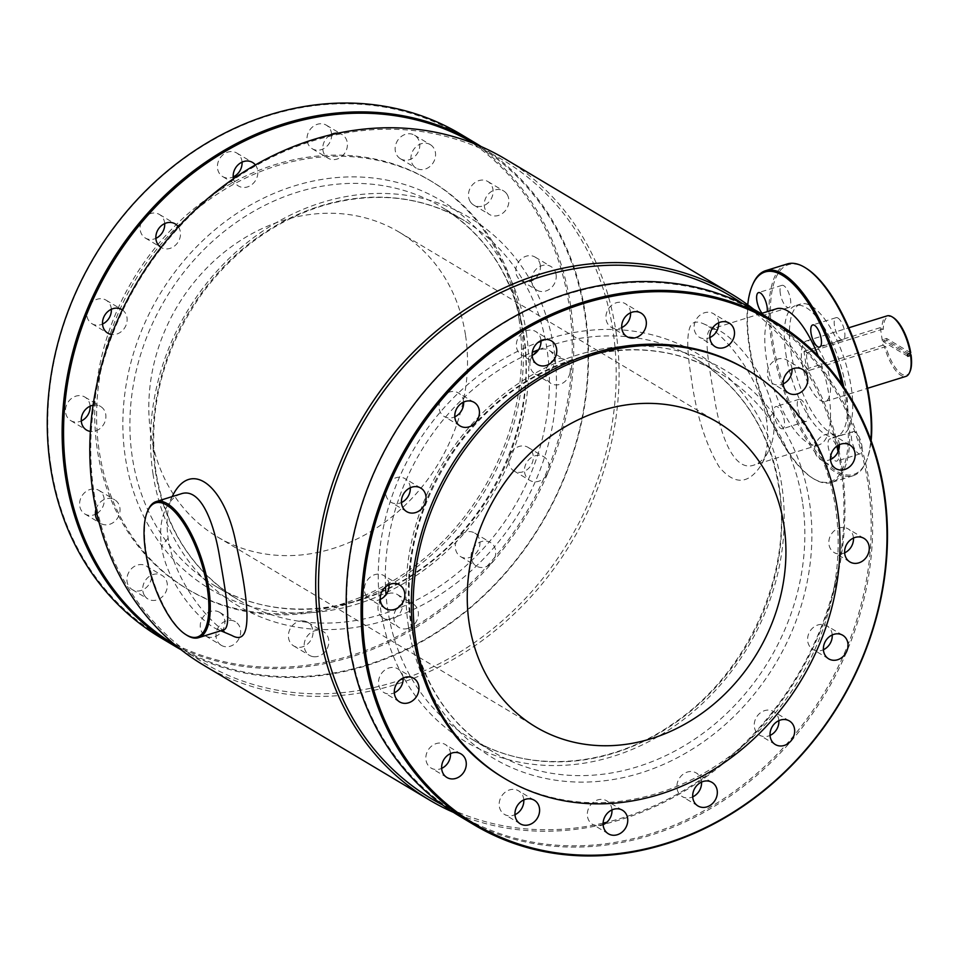 <?xml version="1.0" encoding="UTF-8"?>
<svg xmlns="http://www.w3.org/2000/svg" width="959" height="959" viewBox="0 0 959 959"><rect width="100%" height="100%" fill="white"/><g stroke="black" fill="none" stroke-linecap="round" stroke-linejoin="round"><path stroke-width="0.72" stroke-dasharray="4.79 3.6" d="M837.926 318.028A11.616 4.292 72.7 0 1 844.244 329.668A11.616 4.292 72.7 0 1 842.997 339.858A11.616 4.292 72.7 0 1 835.445 330.04A11.616 4.292 72.7 0 1 836.104 317.669A11.616 4.292 72.7 0 1 837.926 318.028M147.95 510.296A71.278 26.361 -107.3 0 0 146.044 550.922A71.278 26.361 -107.3 0 0 186.765 635.194M809.132 370.426L806.627 368.927L803.978 351.354L806.471 352.852A31.683 11.712 -107.3 0 0 807.154 361.255A31.683 11.712 -107.3 0 0 809.132 370.426L884.558 346.978A31.683 11.712 72.7 0 0 905.919 376.384M806.471 352.852L881.896 329.405A31.683 11.712 72.7 0 1 887.111 315.871M802.012 362.85A31.683 11.712 -107.3 0 0 825.339 401.425A31.683 11.712 -107.3 0 0 827.114 367.693A31.683 11.712 -107.3 0 0 806.531 340.913A31.683 11.712 -107.3 0 0 802.012 362.85M881.896 329.405L883.323 329.405A30.628 11.328 72.7 0 1 893.416 317.669M910.091 371.325A30.628 11.328 72.7 0 1 885.984 346.978L882.999 345.204L880.338 327.618L883.323 329.405M880.338 327.618L803.978 351.354M776.502 308.774A71.278 26.361 -107.3 0 0 766.325 358.139A71.278 26.361 -107.3 0 0 818.818 444.916A71.278 26.361 -107.3 0 0 828.996 395.552A71.278 26.361 -107.3 0 0 818.267 356.017M773.242 412.885C775.316 428.457 773.685 441.296 768.351 451.401C764.407 458.702 759.576 463.269 753.834 465.115C735.337 471.792 721.528 440.205 715.234 402.696C708.557 364.48 702.575 330.603 711.518 328.973L717.668 329.848C732.964 335.926 768.171 374.717 773.242 412.885L766.625 420.833C760.247 375.425 720.928 330.507 702.863 323.531C697.025 321.013 692.901 321.792 690.516 325.844C686.728 333.732 686.872 350.335 690.959 375.664C695.97 413.665 705.428 444.149 719.322 467.105C734.69 485.338 748.691 484.559 761.35 464.791C767.284 453.571 769.034 438.922 766.625 420.833M839.341 444.7A13.726 11.796 120.8 0 0 834.078 435.59A13.726 11.796 120.8 0 0 820.484 437.184A13.726 11.796 120.8 0 0 814.862 451.162A13.726 11.796 120.8 0 0 820.005 459.169A13.726 11.796 120.8 0 0 830.518 459.481M806.615 268.556A109.829 40.614 -107.3 0 0 772.81 340.745A109.829 40.614 -107.3 0 0 817.176 452.852A109.829 40.614 -107.3 0 0 866.421 460.991A109.829 40.614 -107.3 0 0 871.144 440.661M861.889 445.755A11.616 4.292 72.7 0 1 860.223 453.799A11.616 4.292 72.7 0 1 852.671 443.981A11.616 4.292 72.7 0 1 853.33 431.61A11.616 4.292 72.7 0 1 861.889 445.755M804.241 421.109A11.616 4.292 72.7 0 1 797.924 409.457A11.616 4.292 72.7 0 1 799.171 399.268A11.616 4.292 72.7 0 1 806.723 409.085A11.616 4.292 72.7 0 1 806.063 421.457A11.616 4.292 72.7 0 1 804.241 421.109M780.29 293.382A11.616 4.292 72.7 0 1 781.945 285.338A11.616 4.292 72.7 0 1 789.497 295.156A11.616 4.292 72.7 0 1 788.837 307.527A11.616 4.292 72.7 0 1 780.29 293.382M790.911 351.557A68.64 25.378 -107.3 0 0 841.463 435.122A68.64 25.378 -107.3 0 0 845.323 362.034A68.64 25.378 -107.3 0 0 800.717 304.015A68.64 25.378 -107.3 0 0 790.911 351.557M459.181 815.917A293.046 251.737 120.8 0 0 749.195 781.801A293.046 251.737 120.8 0 0 869.429 483.492A293.046 251.737 120.8 0 0 759.636 312.694M349.867 644.556A291.992 250.826 120.8 0 0 773.853 757.61A291.992 250.826 120.8 0 0 703.115 289.93A291.992 250.826 120.8 0 0 349.867 644.556M853.462 538.059A13.726 11.796 120.8 0 0 848.188 528.936A13.726 11.796 120.8 0 0 829.163 539.366A13.726 11.796 120.8 0 0 834.114 552.516A13.726 11.796 120.8 0 0 844.639 552.828M832.22 634.954A13.726 11.796 120.8 0 0 826.958 625.843A13.726 11.796 120.8 0 0 809.947 631.322A13.726 11.796 120.8 0 0 812.884 649.411A13.726 11.796 120.8 0 0 823.397 649.722M778.864 720.641A13.726 11.796 120.8 0 0 773.601 711.53A13.726 11.796 120.8 0 0 760.127 713.04A13.726 11.796 120.8 0 0 759.528 735.109A13.726 11.796 120.8 0 0 770.053 735.421M701.52 782.088A13.726 11.796 120.8 0 0 696.258 772.978A13.726 11.796 120.8 0 0 687.303 772.067A13.726 11.796 120.8 0 0 677.198 783.551A13.726 11.796 120.8 0 0 682.185 796.545A13.726 11.796 120.8 0 0 692.698 796.857M611.95 809.923A13.726 11.796 120.8 0 0 606.687 800.813A13.726 11.796 120.8 0 0 602.54 799.422A13.726 11.796 120.8 0 0 588.394 808.833A13.726 11.796 120.8 0 0 592.614 824.392A13.726 11.796 120.8 0 0 603.127 824.704M523.794 799.926A13.726 11.796 120.8 0 0 518.747 790.947A13.726 11.796 120.8 0 0 518.531 790.815A13.726 11.796 120.8 0 0 501.365 796.545A13.726 11.796 120.8 0 0 504.458 814.383A13.726 11.796 120.8 0 0 514.971 814.694M450.478 753.594A13.726 11.796 120.8 0 0 448.692 747.912A13.726 11.796 120.8 0 0 445.216 744.484A13.726 11.796 120.8 0 0 428.05 750.226A13.726 11.796 120.8 0 0 431.13 768.063A13.726 11.796 120.8 0 0 441.655 768.375M403.152 678.013A13.726 11.796 120.8 0 0 403.032 676.898A13.726 11.796 120.8 0 0 397.889 668.891A13.726 11.796 120.8 0 0 380.723 674.633A13.726 11.796 120.8 0 0 383.816 692.47A13.726 11.796 120.8 0 0 394.329 692.782M389.03 584.654A13.726 11.796 120.8 0 0 383.768 575.544A13.726 11.796 120.8 0 0 366.614 581.286A13.726 11.796 120.8 0 0 369.694 599.123A13.726 11.796 120.8 0 0 380.22 599.435M410.272 487.759A13.726 11.796 120.8 0 0 405.01 478.649A13.726 11.796 120.8 0 0 387.844 484.391A13.726 11.796 120.8 0 0 390.936 502.216A13.726 11.796 120.8 0 0 401.449 502.528M463.629 402.061A13.726 11.796 120.8 0 0 458.354 392.95A13.726 11.796 120.8 0 0 441.2 398.692A13.726 11.796 120.8 0 0 444.281 416.53A13.726 11.796 120.8 0 0 454.806 416.841M540.972 340.625A13.726 11.796 120.8 0 0 535.709 331.514A13.726 11.796 120.8 0 0 518.543 337.256A13.726 11.796 120.8 0 0 521.636 355.082A13.726 11.796 120.8 0 0 530.591 355.993A13.726 11.796 120.8 0 0 532.149 355.393M630.543 312.79A13.726 11.796 120.8 0 0 625.28 303.667A13.726 11.796 120.8 0 0 608.114 309.409A13.726 11.796 120.8 0 0 611.207 327.247A13.726 11.796 120.8 0 0 615.354 328.637A13.726 11.796 120.8 0 0 621.72 327.558M718.699 322.787A13.726 11.796 120.8 0 0 713.436 313.677A13.726 11.796 120.8 0 0 696.354 319.287A13.726 11.796 120.8 0 0 699.147 337.112A13.726 11.796 120.8 0 0 699.363 337.256A13.726 11.796 120.8 0 0 709.876 337.556M792.014 369.107A13.726 11.796 120.8 0 0 786.752 359.997A13.726 11.796 120.8 0 0 771.252 363.449A13.726 11.796 120.8 0 0 769.202 380.148A13.726 11.796 120.8 0 0 772.678 383.576A13.726 11.796 120.8 0 0 783.203 383.888M746.534 369.443A237.604 204.111 -59.2 0 1 835.553 507.934A237.604 204.111 -59.2 0 1 738.07 749.794A237.604 204.111 -59.2 0 1 502.912 777.461M556.076 274.538A13.726 11.796 -59.2 0 1 550.442 288.503A13.726 11.796 -59.2 0 1 536.848 290.109A13.726 11.796 -59.2 0 1 533.767 272.272A13.726 11.796 -59.2 0 1 550.934 266.53A13.726 11.796 -59.2 0 1 556.076 274.538M540.289 265.104A13.726 11.796 120.8 0 0 535.146 257.108A13.726 11.796 120.8 0 0 521.564 258.702A13.726 11.796 120.8 0 0 515.93 272.68A13.726 11.796 120.8 0 0 521.073 280.687A13.726 11.796 120.8 0 0 534.654 279.081A13.726 11.796 120.8 0 0 540.289 265.104M475.101 144.03A291.992 250.826 -59.2 0 1 584.87 314.444A291.992 250.826 -59.2 0 1 464.887 611.842A291.992 250.826 -59.2 0 1 175.713 645.443M481.358 146.667A293.046 251.737 -59.2 0 1 585.35 313.881A293.046 251.737 -59.2 0 1 468.136 609.708A293.046 251.737 -59.2 0 1 181.011 649.711M465.571 335.518A177.415 152.409 -59.2 0 1 392.794 516.11A177.415 152.409 -59.2 0 1 217.213 536.764A177.415 152.409 -59.2 0 1 173.375 494.245A177.415 152.409 -59.2 0 1 198.022 277.559A177.415 152.409 -59.2 0 1 399.112 232.114A177.415 152.409 -59.2 0 1 465.571 335.518M518.987 318.915A237.604 204.111 -59.2 0 1 421.504 560.775A237.604 204.111 -59.2 0 1 186.346 588.454A237.604 204.111 -59.2 0 1 132.905 279.8A237.604 204.111 -59.2 0 1 429.968 180.424A237.604 204.111 -59.2 0 1 518.987 318.915M520.833 320.018A237.604 204.111 -59.2 0 1 423.363 561.89A237.604 204.111 -59.2 0 1 188.204 589.557A237.604 204.111 -59.2 0 1 134.763 280.903A237.604 204.111 -59.2 0 1 431.826 181.539A237.604 204.111 -59.2 0 1 520.833 320.018M530.243 360.884A13.726 11.796 120.8 0 0 535.194 374.034A13.726 11.796 120.8 0 0 554.218 363.605A13.726 11.796 120.8 0 0 549.267 350.455A13.726 11.796 120.8 0 0 530.243 360.884M511.027 452.84A13.726 11.796 120.8 0 0 513.952 470.929A13.726 11.796 120.8 0 0 530.962 465.439A13.726 11.796 120.8 0 0 528.025 447.362A13.726 11.796 120.8 0 0 511.027 452.84M461.207 534.559A13.726 11.796 120.8 0 0 460.596 556.628A13.726 11.796 120.8 0 0 474.07 555.117A13.726 11.796 120.8 0 0 474.681 533.048A13.726 11.796 120.8 0 0 461.207 534.559M388.371 593.585A13.726 11.796 120.8 0 0 378.266 605.057A13.726 11.796 120.8 0 0 383.252 618.064A13.726 11.796 120.8 0 0 392.207 618.975A13.726 11.796 120.8 0 0 402.312 607.503A13.726 11.796 120.8 0 0 397.326 594.496A13.726 11.796 120.8 0 0 388.371 593.585M303.607 620.941A13.726 11.796 120.8 0 0 289.474 630.351A13.726 11.796 120.8 0 0 293.682 645.91A13.726 11.796 120.8 0 0 297.829 647.289A13.726 11.796 120.8 0 0 311.963 637.891A13.726 11.796 120.8 0 0 307.755 622.331A13.726 11.796 120.8 0 0 303.607 620.941M219.815 612.465A13.726 11.796 120.8 0 0 219.599 612.322A13.726 11.796 120.8 0 0 202.517 617.944A13.726 11.796 120.8 0 0 205.31 635.769A13.726 11.796 120.8 0 0 205.526 635.901A13.726 11.796 120.8 0 0 222.608 630.291A13.726 11.796 120.8 0 0 219.815 612.465M149.76 569.43A13.726 11.796 120.8 0 0 146.283 566.002A13.726 11.796 120.8 0 0 130.784 569.442A13.726 11.796 120.8 0 0 128.722 586.141A13.726 11.796 120.8 0 0 132.21 589.581A13.726 11.796 120.8 0 0 147.71 586.129A13.726 11.796 120.8 0 0 149.76 569.43M96.847 513.533A13.726 11.796 120.8 0 0 104.099 498.416A13.726 11.796 120.8 0 0 98.957 490.409A13.726 11.796 120.8 0 0 85.375 492.015A13.726 11.796 120.8 0 0 79.741 505.98A13.726 11.796 120.8 0 0 84.883 513.988A13.726 11.796 120.8 0 0 95.409 514.3M90.11 406.172A13.726 11.796 120.8 0 0 84.848 397.062A13.726 11.796 120.8 0 0 65.811 407.491A13.726 11.796 120.8 0 0 70.762 420.629A13.726 11.796 120.8 0 0 81.287 420.941M111.34 309.277A13.726 11.796 120.8 0 0 106.077 300.167A13.726 11.796 120.8 0 0 89.067 305.645A13.726 11.796 120.8 0 0 92.004 323.734A13.726 11.796 120.8 0 0 102.517 324.046M164.696 223.579A13.726 11.796 120.8 0 0 159.434 214.468A13.726 11.796 120.8 0 0 145.96 215.979A13.726 11.796 120.8 0 0 145.36 238.048A13.726 11.796 120.8 0 0 155.873 238.359M242.04 162.143A13.726 11.796 120.8 0 0 236.777 153.032A13.726 11.796 120.8 0 0 227.822 152.121A13.726 11.796 120.8 0 0 217.729 163.593A13.726 11.796 120.8 0 0 222.704 176.6A13.726 11.796 120.8 0 0 231.658 177.511A13.726 11.796 120.8 0 0 233.229 176.912M331.61 134.296A13.726 11.796 120.8 0 0 326.348 125.185A13.726 11.796 120.8 0 0 322.2 123.795A13.726 11.796 120.8 0 0 308.067 133.205A13.726 11.796 120.8 0 0 312.274 148.765A13.726 11.796 120.8 0 0 316.422 150.155A13.726 11.796 120.8 0 0 331.634 134.596M400.215 158.631A13.726 11.796 120.8 0 0 400.43 158.762A13.726 11.796 120.8 0 0 417.513 153.152A13.726 11.796 120.8 0 0 414.72 135.327A13.726 11.796 120.8 0 0 414.504 135.195A13.726 11.796 120.8 0 0 397.422 140.805A13.726 11.796 120.8 0 0 400.215 158.631M470.27 201.654A13.726 11.796 120.8 0 0 473.746 205.094A13.726 11.796 120.8 0 0 489.246 201.642A13.726 11.796 120.8 0 0 491.308 184.943A13.726 11.796 120.8 0 0 487.831 181.515A13.726 11.796 120.8 0 0 472.331 184.967A13.726 11.796 120.8 0 0 470.27 201.654M50.935 466.062A291.992 250.826 120.8 0 0 474.921 579.116A291.992 250.826 120.8 0 0 404.195 111.448A291.992 250.826 120.8 0 0 50.935 466.062M160.249 637.435A293.046 251.737 120.8 0 0 450.274 603.307A293.046 251.737 120.8 0 0 570.497 305.01A293.046 251.737 120.8 0 0 460.716 134.212M569.994 373.027A13.726 11.796 -59.2 0 1 550.969 383.456A13.726 11.796 -59.2 0 1 547.877 365.619A13.726 11.796 -59.2 0 1 565.043 359.877A13.726 11.796 -59.2 0 1 569.994 373.027M546.75 474.861A13.726 11.796 -59.2 0 1 529.74 480.351A13.726 11.796 -59.2 0 1 526.647 462.526A13.726 11.796 -59.2 0 1 543.813 456.784A13.726 11.796 -59.2 0 1 546.75 474.861M489.857 564.539A13.726 11.796 -59.2 0 1 476.383 566.05A13.726 11.796 -59.2 0 1 473.29 548.212A13.726 11.796 -59.2 0 1 490.457 542.47A13.726 11.796 -59.2 0 1 489.857 564.539M407.995 628.397A13.726 11.796 -59.2 0 1 399.028 627.486A13.726 11.796 -59.2 0 1 395.947 609.66A13.726 11.796 -59.2 0 1 413.113 603.918A13.726 11.796 -59.2 0 1 418.088 616.925A13.726 11.796 -59.2 0 1 407.995 628.397M313.617 656.723A13.726 11.796 -59.2 0 1 309.457 655.333A13.726 11.796 -59.2 0 1 306.377 637.495A13.726 11.796 -59.2 0 1 323.543 631.753A13.726 11.796 -59.2 0 1 327.75 647.313A13.726 11.796 -59.2 0 1 313.617 656.723M221.085 645.191A13.726 11.796 -59.2 0 1 218.292 627.366A13.726 11.796 -59.2 0 1 235.387 621.744A13.726 11.796 -59.2 0 1 238.467 639.581A13.726 11.796 -59.2 0 1 221.301 645.323A13.726 11.796 -59.2 0 1 221.085 645.191M144.509 595.563A13.726 11.796 -59.2 0 1 146.559 578.876A13.726 11.796 -59.2 0 1 162.059 575.424A13.726 11.796 -59.2 0 1 165.152 593.261A13.726 11.796 -59.2 0 1 147.986 599.003A13.726 11.796 -59.2 0 1 144.509 595.563M95.936 509.397A13.726 11.796 -59.2 0 1 114.744 499.831A13.726 11.796 -59.2 0 1 117.825 517.668A13.726 11.796 -59.2 0 1 100.671 523.41A13.726 11.796 -59.2 0 1 98.957 522.128M93.071 405.225A13.726 11.796 -59.2 0 1 100.623 406.484A13.726 11.796 -59.2 0 1 104.759 422.224A13.726 11.796 -59.2 0 1 90.362 431.406M122.332 309.889A13.726 11.796 -59.2 0 1 125.893 325.569A13.726 11.796 -59.2 0 1 111.7 334.523M178.386 226.851A13.726 11.796 -59.2 0 1 176.84 243.778A13.726 11.796 -59.2 0 1 161.136 247.47A13.726 11.796 -59.2 0 1 161.016 247.398M255.382 164.936A13.726 11.796 -59.2 0 1 254.411 182.078A13.726 11.796 -59.2 0 1 238.491 186.022A13.726 11.796 -59.2 0 1 233.469 178.746M337.88 133.205A13.726 11.796 -59.2 0 1 337.988 133.217A13.726 11.796 -59.2 0 1 342.135 134.608A13.726 11.796 -59.2 0 1 345.216 152.445A13.726 11.796 -59.2 0 1 328.062 158.187A13.726 11.796 -59.2 0 1 322.847 146.667A13.726 11.796 -59.2 0 1 330.507 134.871M430.507 144.749A13.726 11.796 -59.2 0 1 433.3 162.574A13.726 11.796 -59.2 0 1 416.218 168.185A13.726 11.796 -59.2 0 1 413.125 150.359A13.726 11.796 -59.2 0 1 430.291 144.617A13.726 11.796 -59.2 0 1 430.507 144.749M507.083 194.377A13.726 11.796 -59.2 0 1 505.033 211.064A13.726 11.796 -59.2 0 1 489.534 214.516A13.726 11.796 -59.2 0 1 486.441 196.679A13.726 11.796 -59.2 0 1 503.607 190.937A13.726 11.796 -59.2 0 1 507.083 194.377M838.058 451.689A292.519 251.282 -59.2 0 1 840.779 466.817A292.519 251.282 -59.2 0 1 606.819 822.259M603.115 823.146A292.519 251.282 -59.2 0 1 442.578 804.937M742.098 303.284A292.519 251.282 -59.2 0 1 836.847 446.175M838.813 449.603A294.641 253.104 -59.2 0 1 841.726 465.678A294.641 253.104 -59.2 0 1 604.23 824.129M603.115 824.404A294.641 253.104 -59.2 0 1 453.379 812.333M753.738 309.289A294.641 253.104 -59.2 0 1 837.902 445.467M93.958 492.183A292.519 251.282 120.8 0 0 518.711 605.441A292.519 251.282 120.8 0 0 447.853 136.921A292.519 251.282 120.8 0 0 93.958 492.183M203.392 665.043A294.641 253.104 120.8 0 0 494.988 630.734A294.641 253.104 120.8 0 0 615.858 330.819A294.641 253.104 120.8 0 0 505.477 159.098M231.874 635.469C213.809 628.481 174.502 583.563 168.125 538.167C165.727 520.329 167.417 505.813 173.183 494.628M885.984 346.978L884.558 346.978M909.264 353.775L886.919 340.433L886.631 338.479L882.879 339.642L883.167 341.596L886.919 340.433M907.765 356.28L883.167 341.596M882.999 345.204L806.627 368.927M910.75 352.888L886.631 338.479M762.153 313.233A11.616 4.292 -107.3 0 0 765.414 314.804A11.616 4.292 -107.3 0 0 767.212 311.663M907.466 354.327L882.879 339.642M838.454 453.032A11.616 4.292 -107.3 0 0 829.907 438.886A11.616 4.292 -107.3 0 0 829.247 451.257A11.616 4.292 -107.3 0 0 836.799 461.075A11.616 4.292 -107.3 0 0 838.454 453.032M780.818 428.385A11.616 4.292 -107.3 0 0 782.64 428.745A11.616 4.292 -107.3 0 0 783.299 416.374A11.616 4.292 -107.3 0 0 775.747 406.556A11.616 4.292 -107.3 0 0 774.5 416.745A11.616 4.292 -107.3 0 0 780.818 428.385M752.827 284.26A110.884 40.997 -107.3 0 0 749.854 347.458A110.884 40.997 -107.3 0 0 813.208 478.541A110.884 40.997 -107.3 0 0 831.501 482.449A110.884 40.997 -107.3 0 0 843.872 387.268M747.708 304.758A109.829 40.614 -107.3 0 0 749.387 348.021A109.829 40.614 -107.3 0 0 812.129 477.858A109.829 40.614 -107.3 0 0 841.75 384.211M787.243 263.965A110.884 40.997 -107.3 0 0 771.408 340.757A110.884 40.997 -107.3 0 0 853.054 475.748A110.884 40.997 -107.3 0 0 865.917 462.154A110.884 40.997 -107.3 0 0 870.844 439.857M180.915 493.885C175.173 495.731 170.33 500.298 166.387 507.599C161.052 517.716 159.422 530.555 161.508 546.115C166.566 584.283 201.774 623.062 217.07 629.152L223.219 630.027M785.757 353.152A68.64 25.378 -107.3 0 0 836.308 436.717A68.64 25.378 -107.3 0 0 840.168 363.641A68.64 25.378 -107.3 0 0 795.562 305.621A68.64 25.378 -107.3 0 0 785.757 353.152M408.426 626.347A225.988 194.138 120.8 0 0 736.572 713.844A225.988 194.138 120.8 0 0 681.837 351.893A225.988 194.138 120.8 0 0 408.426 626.347M541.008 341.392A225.988 194.138 -59.2 0 1 781.753 485.17A225.988 194.138 -59.2 0 1 616.757 755.201A225.988 194.138 -59.2 0 1 382.114 617.944A225.988 194.138 -59.2 0 1 537.915 342.531M538.562 349.735A220.714 189.594 -59.2 0 1 696.702 359.373A220.714 189.594 -59.2 0 1 779.379 488.011A220.714 189.594 -59.2 0 1 688.838 712.669A220.714 189.594 -59.2 0 1 470.401 738.37A220.714 189.594 -59.2 0 1 385.998 594.676M385.518 586.944A220.714 189.594 -59.2 0 1 532.293 352.301M802.455 501.785A220.714 189.594 120.8 0 0 719.777 373.147A220.714 189.594 120.8 0 0 501.341 398.848A220.714 189.594 120.8 0 0 410.788 623.506A220.714 189.594 120.8 0 0 493.477 752.144A220.714 189.594 120.8 0 0 711.902 726.442A220.714 189.594 120.8 0 0 802.455 501.785M152.996 473.83A225.988 194.138 120.8 0 0 481.142 561.339A225.988 194.138 120.8 0 0 426.395 199.376A225.988 194.138 120.8 0 0 152.996 473.83M155.358 470.989A220.714 189.594 120.8 0 0 238.036 599.627A220.714 189.594 120.8 0 0 456.472 573.926A220.714 189.594 120.8 0 0 547.014 349.268A220.714 189.594 120.8 0 0 464.336 220.63A220.714 189.594 120.8 0 0 245.9 246.331A220.714 189.594 120.8 0 0 155.358 470.989M526.311 332.653A225.988 194.138 -59.2 0 1 252.912 607.107A225.988 194.138 -59.2 0 1 198.165 245.156A225.988 194.138 -59.2 0 1 526.311 332.653M523.95 335.494A220.714 189.594 -59.2 0 1 433.408 560.152A220.714 189.594 -59.2 0 1 214.972 585.853A220.714 189.594 -59.2 0 1 165.332 299.16A220.714 189.594 -59.2 0 1 441.272 206.856A220.714 189.594 -59.2 0 1 523.95 335.494M168.125 538.167L161.508 546.115M836.104 317.669L812.681 324.957M842.997 339.858L819.573 347.146M825.339 401.425L867.619 388.275M806.531 340.913L848.811 327.774M761.098 313.569L711.518 328.973M818.818 444.916L753.834 465.115M702.863 323.531L717.668 329.848M768.351 451.401L761.35 464.791M849.854 445.012L834.078 435.59M835.78 468.591L820.005 459.169M778.852 487.34C769.25 430.088 741.858 387.436 696.702 359.373L719.777 373.147C677.39 348.644 630.674 343.526 579.656 357.779C530.447 372.847 489.402 402.744 456.52 447.481C418.136 502.792 403.068 561.698 411.327 624.177C420.929 681.429 448.321 724.081 493.477 752.144L470.401 738.37C528.241 773.817 608.905 768.303 672.391 724.141C747.888 674.105 793.177 573.266 778.852 487.34M521.073 280.687L536.848 290.109M535.146 257.108L550.934 266.53M155.897 471.66C147.638 409.181 162.694 350.275 201.09 294.964C233.972 250.227 275.017 220.33 324.226 205.262C375.245 191.009 421.948 196.127 464.336 220.63L441.272 206.856C486.429 234.919 513.808 277.571 523.41 334.823C537.735 420.749 492.458 521.6 416.949 571.624C353.463 615.798 272.8 621.3 214.972 585.853L238.036 599.627C192.879 571.564 165.499 528.912 155.897 471.66M186.346 588.454L188.204 589.557M429.968 180.424L431.826 181.539M535.194 374.034L550.969 383.456M549.267 350.455L565.043 359.877M802.539 369.419L786.752 359.997M788.466 392.998L772.678 383.576M473.746 205.094L489.534 214.516M487.831 181.515L503.607 190.937M217.213 536.764L535.637 726.886M399.112 232.114L717.536 422.236M400.43 158.762L416.218 168.185M414.504 135.195L430.291 144.617M312.274 148.765L328.062 158.187M326.348 125.185L342.135 134.608M222.704 176.6L238.491 186.022M236.777 153.032L252.565 162.455M145.36 238.048L161.136 247.47M159.434 214.468L175.209 223.891M92.004 323.734L107.78 333.157M106.077 300.167L121.865 309.589M70.762 420.629L86.55 430.064M84.848 397.062L100.623 406.484M84.883 513.988L100.671 523.41M98.957 490.409L114.744 499.831M132.21 589.581L147.986 599.003M146.283 566.002L162.059 575.424M205.526 635.901L221.301 645.323M219.599 612.322L235.387 621.744M293.682 645.91L309.457 655.333M307.755 622.331L323.543 631.753M383.252 618.064L399.028 627.486M397.326 594.496L413.113 603.918M460.596 556.628L476.383 566.05M474.681 533.048L490.457 542.47M513.952 470.929L529.74 480.351M528.025 447.362L543.813 456.784M729.224 323.099L713.436 313.677M715.138 346.678L699.363 337.256M641.068 313.09L625.28 303.667M626.982 336.669L611.207 327.247M551.497 340.936L535.709 331.514M537.412 364.504L521.636 355.082M474.142 402.372L458.354 392.95M460.068 425.952L444.281 416.53M420.785 488.071L405.01 478.649M406.712 511.638L390.936 502.216M399.555 584.966L383.768 575.544M385.482 608.545L369.694 599.123M413.677 678.313L397.889 668.891M399.591 701.892L383.816 692.47M460.991 753.906L445.216 744.484M446.918 777.485L431.13 768.063M534.307 800.238L518.531 790.815M520.234 823.805L504.458 814.383M622.463 810.235L606.687 800.813M608.39 833.815L592.614 824.392M712.034 782.4L696.258 772.978M697.96 805.968L682.185 796.545M789.389 720.952L773.601 711.53M775.316 744.532L759.528 735.109M842.745 635.266L826.958 625.843M828.66 658.833L812.884 649.411M863.975 538.371L848.188 528.936M849.902 561.938L834.114 552.516M781.945 285.338L758.521 292.615M788.837 307.527L765.414 314.804M853.33 431.61L829.907 438.886M860.223 453.799L836.799 461.075M799.171 399.268L775.747 406.556M806.063 421.457L782.64 428.745M812.129 477.858L813.208 478.541M866.421 460.991L865.917 462.154M800.717 304.015L795.562 305.621M841.463 435.122L836.308 436.717M853.054 475.748L831.501 482.449M217.07 629.152L220.846 630.77M166.387 507.599L172.141 496.606"/><path stroke-width="1.44" d="M814.503 325.305A11.616 4.292 -107.3 0 0 812.681 324.957A11.616 4.292 -107.3 0 0 812.021 337.328A11.616 4.292 -107.3 0 0 819.573 347.146A11.616 4.292 -107.3 0 0 820.82 336.957A11.616 4.292 -107.3 0 0 814.503 325.305M185.686 634.51L186.765 635.194A71.278 26.361 -107.3 0 0 198.525 637.699A71.278 26.361 -107.3 0 0 202.541 561.806A71.278 26.361 -107.3 0 0 156.221 501.557A71.278 26.361 -107.3 0 0 147.95 510.296L147.446 511.471A70.223 25.965 -107.3 0 0 145.564 551.497A70.223 25.965 -107.3 0 0 185.686 634.51A70.223 25.965 -107.3 0 0 201.234 562.214A70.223 25.965 -107.3 0 0 147.446 511.471M848.811 327.774L887.111 315.871A31.683 11.712 72.7 0 1 892.338 316.985A31.683 11.712 72.7 0 1 910.283 353.451L907.466 354.327A31.683 11.712 72.7 0 1 907.765 356.28L910.582 355.405A31.683 11.712 72.7 0 1 909.588 372.5A31.683 11.712 72.7 0 1 905.919 376.384L867.619 388.275M818.267 356.017A71.278 26.361 -107.3 0 0 776.502 308.774L761.098 313.569M854.996 453.02A13.726 11.796 -59.2 0 1 849.362 466.985A13.726 11.796 -59.2 0 1 835.78 468.591A13.726 11.796 -59.2 0 1 830.638 460.584A13.726 11.796 -59.2 0 1 836.272 446.618A13.726 11.796 -59.2 0 1 849.854 445.012A13.726 11.796 -59.2 0 1 854.996 453.02M830.518 459.481A13.726 11.796 120.8 0 0 839.341 444.7M871.144 440.661A109.829 40.614 -107.3 0 0 806.615 268.556L805.536 267.873A110.884 40.997 -107.3 0 0 787.243 263.965L765.69 270.666A110.884 40.997 -107.3 0 0 752.827 284.26L752.324 285.422A109.829 40.614 -107.3 0 0 747.708 304.758M774.5 321.565L759.636 312.694A293.046 251.737 120.8 0 0 469.622 346.822A293.046 251.737 120.8 0 0 349.4 645.119A293.046 251.737 120.8 0 0 459.181 815.917L474.034 824.788A293.046 251.737 -59.2 0 1 408.126 444.125A293.046 251.737 -59.2 0 1 774.5 321.565A293.046 251.737 -59.2 0 1 884.282 492.363A293.046 251.737 -59.2 0 1 764.047 790.66A293.046 251.737 -59.2 0 1 474.034 824.788M844.639 552.828A13.726 11.796 120.8 0 0 853.462 538.059M823.397 649.722A13.726 11.796 120.8 0 0 832.22 634.954M770.053 735.421A13.726 11.796 120.8 0 0 778.864 720.641M692.698 796.857A13.726 11.796 120.8 0 0 701.52 782.088M603.127 824.704A13.726 11.796 120.8 0 0 611.95 809.923M514.971 814.694A13.726 11.796 120.8 0 0 523.794 799.926M441.655 768.375A13.726 11.796 120.8 0 0 450.478 753.594M394.329 692.782A13.726 11.796 120.8 0 0 403.152 678.013M380.22 599.435A13.726 11.796 120.8 0 0 388.719 588.694A13.726 11.796 120.8 0 0 389.03 584.654M401.449 502.528A13.726 11.796 120.8 0 0 407.935 496.738A13.726 11.796 120.8 0 0 410.272 487.759M454.806 416.841A13.726 11.796 120.8 0 0 457.755 415.019A13.726 11.796 120.8 0 0 463.629 402.061M532.149 355.393A13.726 11.796 120.8 0 0 540.972 340.625M621.72 327.558A13.726 11.796 120.8 0 0 630.543 312.79M709.876 337.556A13.726 11.796 120.8 0 0 718.699 322.787M783.203 383.888A13.726 11.796 120.8 0 0 792.014 369.107M868.926 551.509A13.726 11.796 -59.2 0 1 849.902 561.938A13.726 11.796 -59.2 0 1 844.951 548.788A13.726 11.796 -59.2 0 1 863.975 538.371A13.726 11.796 -59.2 0 1 868.926 551.509M845.67 653.355A13.726 11.796 -59.2 0 1 828.66 658.833A13.726 11.796 -59.2 0 1 825.735 640.756A13.726 11.796 -59.2 0 1 842.745 635.266A13.726 11.796 -59.2 0 1 845.67 653.355M788.789 743.021A13.726 11.796 -59.2 0 1 775.316 744.532A13.726 11.796 -59.2 0 1 775.915 722.463A13.726 11.796 -59.2 0 1 789.389 720.952A13.726 11.796 -59.2 0 1 788.789 743.021M706.915 806.879A13.726 11.796 -59.2 0 1 697.96 805.968A13.726 11.796 -59.2 0 1 692.985 792.973A13.726 11.796 -59.2 0 1 703.079 781.489A13.726 11.796 -59.2 0 1 712.034 782.4A13.726 11.796 -59.2 0 1 717.02 795.407A13.726 11.796 -59.2 0 1 706.915 806.879M612.537 835.205A13.726 11.796 -59.2 0 1 608.39 833.815A13.726 11.796 -59.2 0 1 604.182 818.255A13.726 11.796 -59.2 0 1 618.315 808.845A13.726 11.796 -59.2 0 1 622.463 810.235A13.726 11.796 -59.2 0 1 626.683 825.795A13.726 11.796 -59.2 0 1 612.537 835.205M520.018 823.673A13.726 11.796 -59.2 0 1 517.225 805.848A13.726 11.796 -59.2 0 1 534.307 800.238A13.726 11.796 -59.2 0 1 534.535 800.369A13.726 11.796 -59.2 0 1 537.328 818.195A13.726 11.796 -59.2 0 1 520.234 823.805A13.726 11.796 -59.2 0 1 520.018 823.673M443.442 774.057A13.726 11.796 -59.2 0 1 445.491 757.358A13.726 11.796 -59.2 0 1 460.991 753.906A13.726 11.796 -59.2 0 1 464.48 757.346A13.726 11.796 -59.2 0 1 462.418 774.033A13.726 11.796 -59.2 0 1 446.918 777.485A13.726 11.796 -59.2 0 1 443.442 774.057M394.449 693.896A13.726 11.796 -59.2 0 1 400.083 679.919A13.726 11.796 -59.2 0 1 413.677 678.313A13.726 11.796 -59.2 0 1 418.819 686.32A13.726 11.796 -59.2 0 1 413.185 700.298A13.726 11.796 -59.2 0 1 399.591 701.892A13.726 11.796 -59.2 0 1 394.449 693.896M380.531 595.395A13.726 11.796 -59.2 0 1 399.555 584.966A13.726 11.796 -59.2 0 1 404.506 598.116A13.726 11.796 -59.2 0 1 385.482 608.545A13.726 11.796 -59.2 0 1 380.531 595.395M403.775 493.561A13.726 11.796 -59.2 0 1 420.785 488.071A13.726 11.796 -59.2 0 1 423.722 506.16A13.726 11.796 -59.2 0 1 406.712 511.638A13.726 11.796 -59.2 0 1 403.775 493.561M460.668 403.883A13.726 11.796 -59.2 0 1 474.142 402.372A13.726 11.796 -59.2 0 1 473.542 424.441A13.726 11.796 -59.2 0 1 460.068 425.952A13.726 11.796 -59.2 0 1 460.668 403.883M542.53 340.025A13.726 11.796 -59.2 0 1 551.497 340.936A13.726 11.796 -59.2 0 1 556.472 353.943A13.726 11.796 -59.2 0 1 546.378 365.415A13.726 11.796 -59.2 0 1 537.412 364.504A13.726 11.796 -59.2 0 1 532.437 351.497A13.726 11.796 -59.2 0 1 542.53 340.025M636.908 311.711A13.726 11.796 -59.2 0 1 641.068 313.09A13.726 11.796 -59.2 0 1 645.275 328.649A13.726 11.796 -59.2 0 1 631.142 338.059A13.726 11.796 -59.2 0 1 626.982 336.669A13.726 11.796 -59.2 0 1 622.775 321.109A13.726 11.796 -59.2 0 1 636.908 311.711M729.439 323.231A13.726 11.796 -59.2 0 1 732.232 341.056A13.726 11.796 -59.2 0 1 715.138 346.678A13.726 11.796 -59.2 0 1 714.923 346.535A13.726 11.796 -59.2 0 1 712.129 328.709A13.726 11.796 -59.2 0 1 729.224 323.099A13.726 11.796 -59.2 0 1 729.439 323.231M806.016 372.859A13.726 11.796 -59.2 0 1 803.966 389.558A13.726 11.796 -59.2 0 1 788.466 392.998A13.726 11.796 -59.2 0 1 784.977 389.57A13.726 11.796 -59.2 0 1 787.039 372.871A13.726 11.796 -59.2 0 1 802.539 369.419A13.726 11.796 -59.2 0 1 806.016 372.859M883.802 492.938A291.992 250.826 -59.2 0 1 530.555 847.552A291.992 250.826 -59.2 0 1 459.829 379.884A291.992 250.826 -59.2 0 1 883.802 492.938M504.77 778.576L502.912 777.461A237.604 204.111 -59.2 0 1 449.471 468.819A237.604 204.111 -59.2 0 1 746.534 369.443L748.392 370.546A237.604 204.111 -59.2 0 1 837.411 509.037A237.604 204.111 -59.2 0 1 739.928 750.909A237.604 204.111 -59.2 0 1 504.77 778.576A237.604 204.111 -59.2 0 1 451.329 469.922A237.604 204.111 -59.2 0 1 748.392 370.546M783.994 525.64A177.415 152.409 -59.2 0 1 711.218 706.232A177.415 152.409 -59.2 0 1 535.637 726.886A177.415 152.409 -59.2 0 1 495.731 496.438A177.415 152.409 -59.2 0 1 717.536 422.236A177.415 152.409 -59.2 0 1 783.994 525.64M175.713 645.443A291.992 250.826 -59.2 0 1 110.429 266.386A291.992 250.826 -59.2 0 1 475.101 144.03M181.011 649.711A293.046 251.737 -59.2 0 1 175.101 646.306A293.046 251.737 -59.2 0 1 109.194 265.643A293.046 251.737 -59.2 0 1 475.568 143.083A293.046 251.737 -59.2 0 1 481.358 146.667M95.409 514.3A13.726 11.796 120.8 0 0 96.847 513.533M81.287 420.941A13.726 11.796 120.8 0 0 89.798 410.212A13.726 11.796 120.8 0 0 90.11 406.172M102.517 324.046A13.726 11.796 120.8 0 0 109.014 318.244A13.726 11.796 120.8 0 0 111.34 309.277M155.873 238.359A13.726 11.796 120.8 0 0 158.822 236.537A13.726 11.796 120.8 0 0 164.696 223.579M233.229 176.912A13.726 11.796 120.8 0 0 242.04 162.143M475.568 143.083L460.716 134.212A293.046 251.737 120.8 0 0 170.69 168.34A293.046 251.737 120.8 0 0 50.467 466.637A293.046 251.737 120.8 0 0 160.249 637.435L175.101 646.306M98.957 522.128A13.726 11.796 -59.2 0 1 95.528 515.403A13.726 11.796 -59.2 0 1 95.936 509.397M90.362 431.406A13.726 11.796 -59.2 0 1 86.55 430.064A13.726 11.796 -59.2 0 1 81.599 416.913A13.726 11.796 -59.2 0 1 93.071 405.225M111.7 334.523A13.726 11.796 -59.2 0 1 107.78 333.157A13.726 11.796 -59.2 0 1 104.855 315.079A13.726 11.796 -59.2 0 1 121.865 309.589A13.726 11.796 -59.2 0 1 122.332 309.889M161.016 247.398A13.726 11.796 -59.2 0 1 161.735 225.401A13.726 11.796 -59.2 0 1 175.209 223.891A13.726 11.796 -59.2 0 1 178.386 226.851M233.469 178.746A13.726 11.796 -59.2 0 1 243.61 161.544A13.726 11.796 -59.2 0 1 252.565 162.455A13.726 11.796 -59.2 0 1 255.382 164.936M330.507 134.871A13.726 11.796 -59.2 0 1 337.88 133.205M606.819 822.259A292.519 251.282 -59.2 0 1 603.115 823.146M442.578 804.937A292.519 251.282 -59.2 0 1 365.487 418.663A292.519 251.282 -59.2 0 1 742.098 303.284M836.847 446.175A292.519 251.282 -59.2 0 1 838.058 451.689M604.23 824.129A294.641 253.104 -59.2 0 1 603.115 824.404M453.379 812.333A294.641 253.104 -59.2 0 1 429.26 799.902A294.641 253.104 -59.2 0 1 362.993 417.177A294.641 253.104 -59.2 0 1 731.345 293.957A294.641 253.104 -59.2 0 1 753.738 309.289M837.902 445.467A294.641 253.104 -59.2 0 1 838.813 449.603M731.345 293.957L505.477 159.098A294.641 253.104 120.8 0 0 213.893 193.406A294.641 253.104 120.8 0 0 93.023 493.322A294.641 253.104 120.8 0 0 203.392 665.043L429.26 799.902M173.183 494.628L173.387 494.209C192.423 459.013 225.497 487.196 236.154 544.173C248.609 600.226 253.943 647.996 231.874 635.469L220.846 630.77M910.582 355.405L911.05 354.842A30.628 11.328 72.7 0 1 910.091 371.325L909.588 372.5M910.283 353.451L910.75 352.888A30.628 11.328 72.7 0 0 893.416 317.669L892.338 316.985M911.05 354.842L909.264 353.775M767.212 311.663A11.616 4.292 -107.3 0 0 764.719 298.896A11.616 4.292 -107.3 0 0 758.521 292.615A11.616 4.292 -107.3 0 0 756.855 300.658A11.616 4.292 -107.3 0 0 762.153 313.233M843.872 387.268A110.884 40.997 -107.3 0 0 765.69 270.666M841.75 384.211A109.829 40.614 -107.3 0 0 796.342 287.316A109.829 40.614 -107.3 0 0 752.324 285.422M870.844 439.857A110.884 40.997 -107.3 0 0 805.536 267.873M198.525 637.699L223.219 630.027C232.162 628.361 226.192 594.604 219.515 556.34C213.21 518.807 199.436 487.22 180.915 493.885L156.221 501.557M537.915 342.531A225.988 194.138 -59.2 0 1 541.008 341.392M385.998 594.676A220.714 189.594 -59.2 0 1 385.518 586.944M532.293 352.301A220.714 189.594 -59.2 0 1 538.562 349.735M172.141 496.606L173.399 494.209"/></g></svg>
